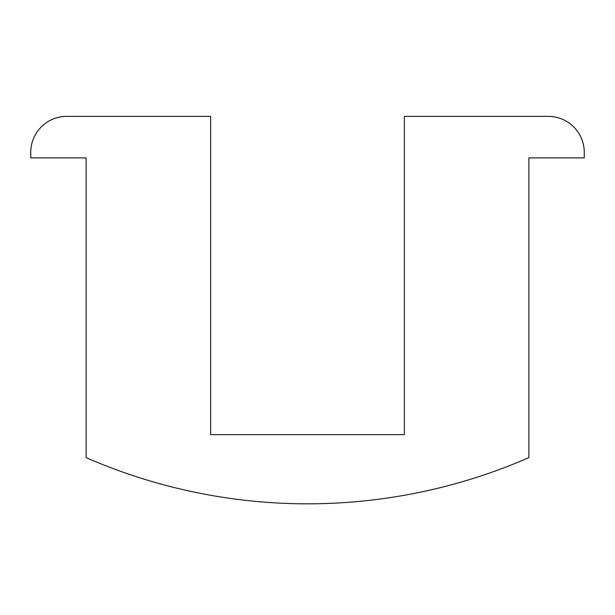 <?xml version="1.0" encoding="UTF-8"?>
<svg xmlns="http://www.w3.org/2000/svg" width="615" height="615" viewBox="0 0 615 615"><rect width="100%" height="100%" fill="white"/><g stroke="black" fill="none" stroke-linecap="round" stroke-linejoin="round"><path stroke-width="0.92" d="M584.25 157.886L584.25 152.351A35.977 35.977 0 0 0 548.273 116.373L404.363 116.373L404.363 434.636L210.638 434.636L210.638 116.373L66.728 116.373A35.977 35.977 0 0 0 30.75 152.351L30.75 157.886L86.1 157.886L86.1 457.614A553.5 553.5 0 0 0 528.9 457.614L528.9 157.886L584.25 157.886"/></g></svg>
